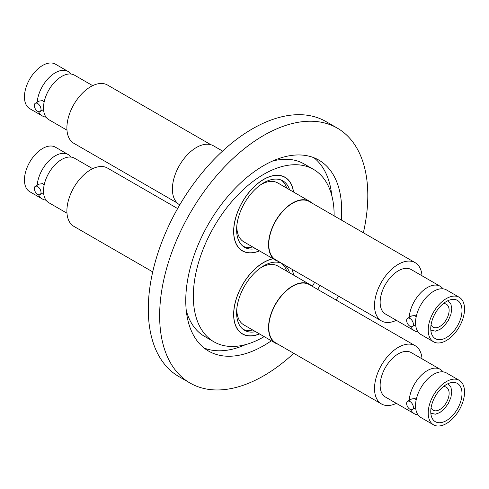 <?xml version="1.0" encoding="UTF-8"?>
<svg xmlns="http://www.w3.org/2000/svg" width="489" height="489" viewBox="0 0 489 489"><rect width="100%" height="100%" fill="white"/><g stroke="black" fill="none" stroke-linecap="round" stroke-linejoin="round"><path stroke-width="0.73" d="M293.522 275.075A42.555 24.566 120 0 0 292.165 269.353M273.039 258.705A42.555 24.566 120 0 0 263.724 262.373A42.555 24.566 120 0 0 235.93 299.873A42.555 24.566 120 0 0 242.452 333.969A42.555 24.566 120 0 0 259.537 333.944M293.522 192.036A42.555 24.566 120 0 0 285.001 177.232A42.555 24.566 120 0 0 263.724 179.341A42.555 24.566 120 0 0 235.93 216.835A42.555 24.566 120 0 0 242.452 250.936A42.555 24.566 120 0 0 259.537 250.906M313.926 157.733A110.263 63.662 -60 0 1 331.75 195.386M271.377 340.778A110.263 63.662 -60 0 1 263.724 345.631A110.263 63.662 -60 0 1 208.595 351.09A110.263 63.662 -60 0 1 191.694 262.734A110.263 63.662 -60 0 1 263.724 165.569A110.263 63.662 -60 0 1 318.859 160.111A110.263 63.662 -60 0 1 341.285 220.007M320.002 285.423A110.263 63.662 -60 0 1 317.691 289.421M264.176 336.628A99.554 57.482 -60 0 1 263.724 336.89A99.554 57.482 -60 0 1 213.95 341.817A99.554 57.482 -60 0 1 198.687 262.043A99.554 57.482 -60 0 1 263.724 174.31A99.554 57.482 -60 0 1 313.504 169.383A99.554 57.482 -60 0 1 334.121 215.869M213.95 341.817L204.488 336.359A99.554 57.482 -60 0 1 186.242 310.35M293.773 353.321A147.195 84.982 -60 0 1 263.724 375.784A147.195 84.982 -60 0 1 190.129 383.076L178.778 376.518A147.195 84.982 -60 0 1 156.211 258.571A147.195 84.982 -60 0 1 252.373 128.864A147.195 84.982 -60 0 1 325.967 121.572L337.324 128.124A147.195 84.982 -60 0 1 363.376 232.764M190.129 383.076A147.195 84.982 -60 0 1 167.568 265.124A147.195 84.982 -60 0 1 263.724 135.416A147.195 84.982 -60 0 1 337.324 128.124M338.467 296.089A147.195 84.982 -60 0 1 336.163 300.087M314.647 282.336A99.554 57.482 -60 0 1 312.337 286.328M272.404 161.126A99.554 57.482 -60 0 1 304.042 163.919L313.504 169.383M245.588 344.617A110.263 63.662 -60 0 1 204.066 348.009M415.137 345.68L309.39 284.629A33.649 19.426 120 0 0 283.4 293.706A33.649 19.426 120 0 0 268.773 327.654A33.649 19.426 120 0 0 275.741 342.911L381.487 403.963A33.649 19.426 -60 0 1 374.519 388.712A33.649 19.426 -60 0 1 389.146 354.757A33.649 19.426 -60 0 1 415.137 345.68A33.649 19.426 -60 0 1 422.025 358.84M418.077 414.972A25.697 14.835 -60 0 1 414.476 413.822L385.466 397.074A25.697 14.835 -60 0 1 380.142 385.43A25.697 14.835 -60 0 1 391.316 359.501A25.697 14.835 -60 0 1 411.163 352.569L440.173 369.317A25.697 14.835 -60 0 1 442.961 371.86M409.207 400.405A25.697 14.835 -60 0 1 421.029 375.528A25.697 14.835 -60 0 1 440.173 369.317M459.226 380.32L446.561 373.009A25.697 14.835 120 0 0 427.435 379.195A25.697 14.835 120 0 0 415.601 404.048L415.601 407.386A25.697 14.835 120 0 0 420.864 417.514L433.535 424.825A25.697 14.835 -60 0 1 428.211 413.181A25.697 14.835 -60 0 1 439.379 387.251A25.697 14.835 -60 0 1 459.226 380.32A25.697 14.835 -60 0 1 464.55 391.97A25.697 14.835 -60 0 1 453.382 417.893A25.697 14.835 -60 0 1 433.535 424.825M462.001 393.456A22.091 12.757 -60 0 1 452.398 415.748A22.091 12.757 -60 0 1 435.332 421.707A22.091 12.757 -60 0 1 430.76 411.689A22.091 12.757 -60 0 1 440.363 389.403A22.091 12.757 -60 0 1 457.429 383.443A22.091 12.757 -60 0 1 462.001 393.456M410.008 409.324A4.756 2.745 60 0 1 406.897 405.13A4.756 2.745 60 0 1 407.624 401.316A4.756 2.745 60 0 1 410.008 401.555A4.756 2.745 60 0 1 413.113 405.748A4.756 2.745 60 0 1 412.386 409.556A4.756 2.745 60 0 1 410.008 409.324M416.139 400.069L415.167 398.572L411.762 398.926L407.624 401.316M396.328 403.346A33.649 19.426 -60 0 1 381.487 403.963M414.476 413.822A25.697 14.835 -60 0 1 410.705 409.641M177.629 208.558L107.513 168.075A33.649 19.426 120 0 0 81.522 177.152A33.649 19.426 120 0 0 66.895 211.101A33.649 19.426 120 0 0 73.863 226.352L152.721 271.884M92.672 168.693L74.524 158.21A25.697 14.835 120 0 0 54.866 164.946A25.697 14.835 120 0 0 43.509 190.588L43.509 191.321A25.697 14.835 120 0 0 48.827 202.721L66.975 213.198M37.201 185.233A25.697 14.835 -60 0 1 49.138 160.588A25.697 14.835 -60 0 1 68.136 154.524L55.465 147.207A25.697 14.835 120 0 0 35.618 154.145A25.697 14.835 120 0 0 24.45 180.068A25.697 14.835 120 0 0 29.774 191.719L42.439 199.029A25.697 14.835 -60 0 1 38.613 194.744M68.136 154.524A25.697 14.835 -60 0 1 70.923 157.067M37.659 194.347A4.756 2.745 60 0 1 34.548 190.154A4.756 2.745 60 0 1 35.275 186.346A4.756 2.745 60 0 1 37.659 186.578A4.756 2.745 60 0 1 40.764 190.771A4.756 2.745 60 0 1 40.037 194.585A4.756 2.745 60 0 1 37.659 194.347M44.065 185.459L42.818 183.595L39.102 184.139L35.275 186.346M46.039 200.172A25.697 14.835 -60 0 1 42.439 199.029M443.285 386.677A13.258 7.653 -60 0 1 446.378 387.264A13.258 7.653 -60 0 1 449.122 393.272A13.258 7.653 -60 0 1 443.358 406.646A13.258 7.653 -60 0 1 433.12 410.222A13.258 7.653 -60 0 1 431.072 407.838M430.821 413.187L435.387 414.189L439.813 412.582L444.232 409.03L448.291 403.572L450.944 397.319L451.763 391.732L450.895 387.129L447.796 383.792M243.167 329.397A38.338 22.133 120 0 0 252.715 330.008M255.6 331.676A38.338 22.133 -60 0 1 244.555 330.319A38.338 22.133 -60 0 1 236.615 312.942A38.338 22.133 -60 0 1 252.501 275.105A38.338 22.133 -60 0 1 281.652 263.284M293.412 275.007A42.415 24.493 120 0 0 292.012 269.268M273.186 258.791A42.415 24.493 120 0 0 233.736 314.623A42.415 24.493 120 0 0 242.52 333.853A42.415 24.493 120 0 0 259.421 333.877M278.137 344.293A33.986 19.621 -60 0 1 275.57 343.205A33.986 19.621 -60 0 1 268.534 327.795A33.986 19.621 -60 0 1 283.308 293.504A33.986 19.621 -60 0 1 309.561 284.335A33.986 19.621 -60 0 1 311.786 286.01M309.561 284.335L277.838 266.016A33.986 19.621 120 0 0 260.478 267.917M236.81 308.907A33.986 19.621 120 0 0 236.81 309.482A33.986 19.621 120 0 0 243.846 324.885L275.57 343.205M286.707 271.138A38.338 22.133 120 0 0 281.401 263.18M284.066 264.677A38.338 22.133 -60 0 1 289.592 272.807M415.137 262.648L309.39 201.59A33.649 19.426 120 0 0 283.4 210.673A33.649 19.426 120 0 0 268.773 244.622A33.649 19.426 120 0 0 275.741 259.873L381.487 320.925A33.649 19.426 -60 0 1 374.519 305.674A33.649 19.426 -60 0 1 389.146 271.725A33.649 19.426 -60 0 1 415.137 262.648A33.649 19.426 -60 0 1 422.025 275.802M418.077 331.933A25.697 14.835 -60 0 1 414.476 330.79L385.466 314.036A25.697 14.835 -60 0 1 380.142 302.391A25.697 14.835 -60 0 1 391.316 276.468A25.697 14.835 -60 0 1 411.163 269.531L440.173 286.279A25.697 14.835 -60 0 1 442.961 288.828M409.207 317.367A25.697 14.835 -60 0 1 421.029 292.489A25.697 14.835 -60 0 1 440.173 286.279M459.226 297.281L446.561 289.971A25.697 14.835 120 0 0 427.435 296.163A25.697 14.835 120 0 0 415.601 321.01L415.601 324.348A25.697 14.835 120 0 0 420.864 334.476L433.535 341.793A25.697 14.835 -60 0 1 428.211 330.142A25.697 14.835 -60 0 1 439.379 304.219A25.697 14.835 -60 0 1 459.226 297.281A25.697 14.835 -60 0 1 464.55 308.932A25.697 14.835 -60 0 1 453.382 334.855A25.697 14.835 -60 0 1 433.535 341.793M462.001 310.417A22.091 12.757 -60 0 1 452.398 332.709A22.091 12.757 -60 0 1 435.332 338.669A22.091 12.757 -60 0 1 430.76 328.657A22.091 12.757 -60 0 1 440.363 306.365A22.091 12.757 -60 0 1 457.429 300.405A22.091 12.757 -60 0 1 462.001 310.417M410.008 326.285A4.756 2.745 60 0 1 406.897 322.092A4.756 2.745 60 0 1 407.624 318.278A4.756 2.745 60 0 1 410.008 318.516A4.756 2.745 60 0 1 413.113 322.709A4.756 2.745 60 0 1 412.386 326.524A4.756 2.745 60 0 1 410.008 326.285M416.139 317.031L415.167 315.533L411.762 315.894L407.624 318.278M396.328 320.307A33.649 19.426 -60 0 1 381.487 320.925M414.476 330.79A25.697 14.835 -60 0 1 410.705 326.603M210.863 144.707L107.513 85.037A33.649 19.426 120 0 0 81.522 94.114A33.649 19.426 120 0 0 66.895 128.063A33.649 19.426 120 0 0 73.863 143.32L177.214 202.99M92.672 85.654L74.524 75.178A25.697 14.835 120 0 0 54.866 81.907A25.697 14.835 120 0 0 43.509 107.556L43.509 108.283A25.697 14.835 120 0 0 48.827 119.683L66.975 130.16M37.201 102.195A25.697 14.835 -60 0 1 49.138 77.549A25.697 14.835 -60 0 1 68.136 71.486L55.465 64.175A25.697 14.835 120 0 0 35.618 71.107A25.697 14.835 120 0 0 24.45 97.03A25.697 14.835 120 0 0 29.774 108.68L42.439 115.991A25.697 14.835 -60 0 1 38.613 111.706M68.136 71.486A25.697 14.835 -60 0 1 70.923 74.028M37.659 111.315A4.756 2.745 60 0 1 34.548 107.122A4.756 2.745 60 0 1 35.275 103.307A4.756 2.745 60 0 1 37.659 103.546A4.756 2.745 60 0 1 40.764 107.739A4.756 2.745 60 0 1 40.037 111.547A4.756 2.745 60 0 1 37.659 111.315M44.065 102.421L42.818 100.563L39.102 101.101L35.275 103.307M46.039 117.14A25.697 14.835 -60 0 1 42.439 115.991M443.285 303.645A13.258 7.653 -60 0 1 446.378 304.225A13.258 7.653 -60 0 1 449.122 310.24A13.258 7.653 -60 0 1 443.358 323.608A13.258 7.653 -60 0 1 433.12 327.19A13.258 7.653 -60 0 1 431.072 324.806M430.821 330.154L435.387 331.157L439.813 329.543L444.232 325.992L448.291 320.533L450.944 314.28L451.763 308.693L450.895 304.091L447.796 300.753M243.167 246.358A38.338 22.133 120 0 0 252.715 246.976M255.6 248.638A38.338 22.133 -60 0 1 244.555 247.287A38.338 22.133 -60 0 1 236.615 229.903A38.338 22.133 -60 0 1 253.284 191.223A38.338 22.133 -60 0 1 282.899 180.881A38.338 22.133 -60 0 1 289.592 189.769M293.412 191.975A42.415 24.493 120 0 0 284.934 177.348A42.415 24.493 120 0 0 252.171 188.791A42.415 24.493 120 0 0 233.736 231.59A42.415 24.493 120 0 0 242.52 250.814A42.415 24.493 120 0 0 259.421 250.845M222.587 151.083L213.43 145.795A33.986 19.621 120 0 0 187.177 154.964A33.986 19.621 120 0 0 172.403 189.261A33.986 19.621 120 0 0 179.439 204.665L179.763 204.854M278.137 261.26A33.986 19.621 -60 0 1 275.57 260.166A33.986 19.621 -60 0 1 268.534 244.763A33.986 19.621 -60 0 1 283.308 210.466A33.986 19.621 -60 0 1 309.561 201.297A33.986 19.621 -60 0 1 311.786 202.978M309.561 201.297L277.838 182.984A33.986 19.621 120 0 0 260.478 184.879M236.81 225.875A33.986 19.621 120 0 0 236.81 226.444A33.986 19.621 120 0 0 243.846 241.853L275.57 260.166M286.707 188.106A38.338 22.133 120 0 0 281.401 180.141M415.626 407.685L412.386 409.556M43.558 192.55L40.037 194.585M242.52 333.853L240.826 332.875M415.626 324.653L412.386 326.524M43.558 109.512L40.037 111.547M284.934 177.348L283.241 176.37M242.52 250.814L240.826 249.842"/></g></svg>
